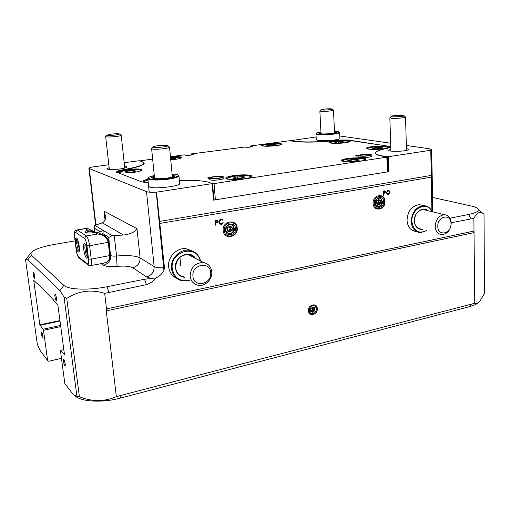 <?xml version="1.0" encoding="UTF-8"?>
<svg xmlns="http://www.w3.org/2000/svg" width="510" height="510" viewBox="0 0 510 510"><rect width="100%" height="100%" fill="white"/><g stroke="black" fill="none" stroke-linecap="round" stroke-linejoin="round"><path stroke-width="0.76" d="M378.324 198.275L378.42 198.256C382.698 197.313 382.984 205.575 378.707 206.167L376.444 205.568M380.689 198.288L382.047 201.424C381.933 204.153 380.753 205.893 378.503 206.665M376.539 203.49L376.775 203.471C378.152 202.808 378.477 201.788 377.757 200.411M376.928 204.127L377.362 203.962L378.662 204.963L380.619 203.229L380.517 200.481L379.555 200.417L378.465 199.467L376.501 201.201L376.928 204.127M380.415 201.074L378.853 200.685L378.7 203.133L377.425 203.853M228.926 224.929L229.462 224.795C234.581 223.68 235.276 232.649 230.144 233.376C228.454 233.605 227.167 232.974 226.281 231.489M233.185 225.592L234.122 228.136C234.077 231.189 232.675 233.121 229.902 233.931L229.717 233.962M227.556 230.252L228.474 230.354C230.335 229.296 230.526 228.078 229.041 226.701M227.932 231.196L228.556 231.004L230.042 232.076L232.324 230.15L232.088 227.167L230.883 227.109L229.564 226.102L227.275 228.034L227.511 231.024L227.932 231.196M232.012 227.811L230.756 227.301L230.66 229.965L229.194 231.049L230.444 231.565M229.13 226.446L230.297 226.873M311.259 308.416L312.63 306.956L314.836 307.804L314.982 310.507L314.6 307.645L313.567 307.759L312.63 306.956L311.259 308.416M314.594 310.82L312.936 312.369L314.594 310.82M314.74 308.384L313.344 307.683L313.21 310.125L311.897 311.164L313.293 311.878M311.094 311.661L311.788 311.457L312.936 312.369L310.73 311.527L310.577 308.818L310.73 311.527L311.094 311.661M310.858 310.565L311.227 310.526C312.687 309.742 313.006 308.703 312.184 307.396M312.56 305.764C317.092 304.515 317.539 312.655 313.006 313.554C308.474 314.849 307.995 306.657 312.56 305.764M316.455 308.626C316.366 311.278 315.154 313.012 312.815 313.841C310.437 314.154 309.054 313.038 308.665 310.488C308.754 307.823 309.972 306.076 312.324 305.26C314.702 304.961 316.079 306.089 316.455 308.626M273.181 145.662L273.118 144.7L274.144 144.464L274.418 144.936L276.394 144.872L275.279 145.331M269.076 145.873L268.936 144.987L269.382 144.751L273.118 144.7M267.45 145.752L266.826 145.452L269.031 145.216M173.017 159.273L173.139 158.151L174.356 158.138L174.108 158.597L175.861 158.47L175.07 158.852M132.989 171.947L133.104 170.672L134.391 170.659L134.06 171.213L135.845 171.099L134.927 171.519M128.01 171.322L128.125 172.412L127.991 171.181L128.648 170.831L132.861 170.78M126.69 172.399L132.154 172.074L135.832 171.124L134.053 170.506L128.648 170.831L124.956 171.774L126.69 172.399L124.956 171.774L128.01 171.271M241.179 178.519L241.306 176.83L242.365 176.645L242.837 176.862L242.639 177.346L245.017 177.352L242.958 178.207M235.926 178.825L235.748 177.34L236.347 176.995L241.058 176.944M235.135 178.793L232.911 178.073L235.837 177.608M355.049 161.109L355.196 159.579L359.34 159.981L358.065 160.567M350.319 161.205L350.083 160L350.536 159.745L354.986 159.687M349.777 161.166L347.954 160.65L350.281 160.395M378.892 147.658L383.042 147.881L382.411 148.2L383.036 147.868L380.007 147.403L374.78 147.715L378.892 147.658L378.936 148.856M374.448 148.053L372.523 148.486L374.448 148.053M373.32 148.792L380.811 148.652L383.029 148.008M381.888 148.391L382.411 148.2M340.992 142.851L340.948 141.831L341.987 141.595L342.376 142.016L344.613 141.997L343.345 142.532M336.912 142.978L336.728 142.099L337.129 141.888L340.948 141.831M335.548 142.857L334.847 142.583L336.88 142.405M346.959 158.591C354.769 157.348 366.805 157.788 365.925 159.324C365.619 159.961 363.796 160.548 360.462 161.077C352.971 162.288 341.381 161.95 341.362 160.554C341.311 159.84 343.179 159.19 346.959 158.591M365.453 159.777L365.848 159.292C366.212 157.826 354.565 157.456 347.017 158.661C343.459 159.216 341.604 159.834 341.451 160.51L341.878 160.988M233.325 175.644C241.708 174.318 252.788 174.745 251.991 176.396C251.57 177.263 249.129 178.054 244.666 178.774C236.685 180.055 226.019 179.756 225.841 178.283C225.802 177.327 228.295 176.447 233.325 175.644M251.43 176.97L251.908 176.352C252.163 174.79 241.447 174.445 233.376 175.714C228.633 176.466 226.153 177.302 225.93 178.219L226.497 178.8M170.467 156.882C177.461 156.385 181.228 156.602 181.764 157.539C181.388 158.208 179.067 158.846 174.796 159.464L170.754 159.898M181.439 157.877L181.688 157.526C180.922 156.659 177.187 156.462 170.474 156.946M266.806 143.865C275.425 142.966 280.455 143.055 281.902 144.132C281.622 144.655 279.805 145.159 276.452 145.637C268.228 146.517 263.166 146.466 261.26 145.49C261.267 144.929 263.115 144.381 266.806 143.865M281.616 144.419L281.826 144.132C280.149 143.112 275.158 143.042 266.851 143.916C263.338 144.413 261.502 144.929 261.343 145.477L261.592 145.758M371.331 146.727C378.509 145.624 389.946 145.949 389.149 147.275C388.888 147.798 387.281 148.282 384.349 148.729C377.432 149.806 366.384 149.557 366.416 148.346C366.384 147.766 368.022 147.224 371.331 146.727M388.773 147.626L389.066 147.256C389.43 145.994 378.337 145.72 371.388 146.791C368.265 147.256 366.633 147.773 366.505 148.327L366.824 148.69M251.506 176.919L250.697 176.613M181.171 158.023L180.84 157.934M365.383 159.821L364.771 159.598M347.635 160.752L347.96 160.701M388.537 147.747L388.142 147.619M345.366 142.73C348.457 142.277 350.058 141.799 350.172 141.302C350.478 140.231 340.654 140.059 334.171 141.009C331.035 141.455 329.403 141.939 329.269 142.449C328.905 143.508 338.812 143.699 345.366 142.73M349.56 141.799L349.216 141.71M134.143 172.31C139.275 171.538 141.952 170.742 142.188 169.906C140.69 168.721 135.501 168.638 126.627 169.651C121.45 170.41 118.722 171.22 118.448 172.074C119.926 173.266 125.16 173.343 134.143 172.31M141.678 170.48L141.213 170.346M134.436 171.111L135.877 171.079M423.319 205.587L419.367 204.644C411.838 205.836 407.726 211.044 407.018 220.275C407.63 227.052 410.684 230.8 416.192 231.508L412.367 230.412M192.002 250.945L186.182 248.746C176.976 247.273 167.376 257.136 168.644 266.909C169.339 272.257 171.959 276.025 176.511 278.218M181.962 276.401L182.446 276.254M317.309 308.658C317.877 314.855 308.607 317.112 308.442 310.775C307.874 304.521 317.195 302.341 317.309 308.658M33.29 274.75C33.692 277.14 34.132 278.403 34.603 278.549L34.68 276.152L33.603 272.455C33.182 272.13 33.08 272.901 33.29 274.75M34.011 273.29L34.788 277.459M54.972 296.712C55.424 299.415 55.941 300.836 56.527 300.976L56.661 298.42L55.418 294.283C54.901 293.868 54.755 294.678 54.972 296.712M55.819 295.022L56.763 299.912M63.559 361.73C64.037 364.503 64.572 365.976 65.172 366.142L65.274 363.866L63.96 359.556C63.495 359.18 63.355 359.901 63.559 361.73M64.381 360.315L65.369 365.058M41.463 334.158C41.884 336.606 42.33 337.913 42.814 338.079L42.878 335.924L41.743 332.08C41.361 331.787 41.265 332.482 41.463 334.158M42.171 332.934L42.98 336.963M109.146 167.656L106.845 168.835C108.209 169.766 112.608 169.804 120.041 168.95C124.395 168.313 126.729 167.65 127.041 166.961L124.548 166.222M390.858 149.207L388.473 150.284C388.276 151.425 398.52 151.712 404.755 150.718C407.324 150.316 408.701 149.876 408.873 149.404L406.419 148.512M148.614 186.226L149.526 186.998C154.441 189.299 180.757 186.214 179.667 183.504L178.959 175.893C178.691 177.008 175.37 178.066 169.001 179.067C159.318 180.546 147.543 180.253 147.836 178.583L148.346 177.888M315.964 133.9L316.276 139.785L317.953 140.448C323.365 141.448 340.508 139.855 339.909 138.414L339.634 132.517C339.501 133.04 337.639 133.556 334.063 134.06C326.623 135.105 315.556 134.978 315.964 133.875L316.232 133.563M100.075 233.204L99.909 231.795L102.759 230.8L103.147 231.546L102.963 235.053M37.166 283.611L33.717 280.366L39.844 324.838L43.171 329.199L43.497 330.295L47.64 360.576L41.246 352.066C39.99 350.306 38.677 347.654 37.294 344.116L25.5 259.405L25.953 259.099L27.922 259.711L59.906 290.611L64.05 297.03L76.908 396.359L73.383 394.765L64.789 383.405L60.492 351.007L60.613 350.389L64.502 354.775L57.872 305.063L53.773 300.817L53.493 299.899L37.23 283.095L37.166 283.611L37.644 283.522M60.792 326.559L43.497 330.295M61.461 358.313L48.756 361.271L47.64 360.576M431.9 211.21L430.778 150.259L388.014 156.761L388.505 171.691L388.862 171.672L213.531 200.143L212.389 183.594L156.519 192.168L164.469 267.724L163.933 270.51C162.091 273.902 159.445 276.382 156.003 277.944L144.464 279.25L146.446 284.65C150.195 283.375 153.382 281.144 156.003 277.944M388.505 171.691L387.721 171.628M212.472 183.568L213.76 200.067M387.536 171.666L386.809 157.169L387.237 157.029L382.647 156.207C377.833 155.371 375.43 154.345 375.424 153.134L376.221 151.967M215.392 199.831L213.926 199.831L212.574 183.606L214.053 183.594L215.392 199.831L387.3 171.915M25.997 258.863L27.33 257.442M76.908 396.359L79.401 396.723L66.753 298.439L64.05 297.03M79.401 396.723C92.029 401.854 104.34 401.829 116.344 396.64L106.265 310.858L106.494 308.875L104.671 293.371C90.876 289.144 78.234 290.834 66.753 298.439M75.588 396.327C82.269 401.899 102.835 402.83 120.022 398.176L469.538 306.637C473.892 305.484 476.926 304.062 478.648 302.379M106.494 308.875L474 231.062L474.765 303.259L116.344 396.64M215.545 225.171L215.137 220.314L217.075 220.052L218.044 221.13L217.241 222.519L215.762 222.857L215.953 225.101L215.545 225.171L215.953 225.101L215.755 222.857L217.241 222.519L218.044 221.13M386.223 192.767L388.065 190.09L390.105 192.066L388.25 194.724L386.223 192.767M383.45 195.464L383.297 191.033L384.871 190.829L385.617 191.824L384.916 193.08L383.711 193.36L383.781 195.406L383.45 195.464L383.781 195.406L383.698 193.36L384.916 193.08L385.617 191.824L384.954 190.842M221.066 219.153L223.119 219.823L222.787 220.18L221.079 219.657L219.243 222.067L220.938 223.788L222.991 222.66L223.367 222.883L220.849 224.292L219.549 223.731L218.835 222.105C218.854 220.505 219.593 219.523 221.066 219.153M104.671 293.371L146.446 284.65M474 231.062L473.886 218.363L451.235 222.768M431.192 177.193L160.076 223.418M108.936 292.262L107.043 286.728C89.046 290.458 67.926 289.712 63.865 285.37L31.378 255.21L30.823 253.247C32.978 249.855 40.621 246.955 53.754 244.545L75.072 240.873M107.043 286.728L144.464 279.25M474.765 303.259C476.518 303.775 478.31 303.01 480.133 300.964L484.5 293.244L484.022 214.251L482.396 213.008C479.623 211.236 476.786 213.021 473.886 218.363M432.627 197.453L471.482 206.065C475.314 206.926 477.564 207.978 478.233 209.215C478.966 211.21 475.747 212.963 468.575 214.487L449.992 218.197M60.645 325.431L43.171 329.199M430.778 150.259L431.639 149.621L429.299 148.729L406.33 145.458M339.794 135.972L390.666 143.227M290.413 140.728L316.13 136.967M390.775 146.6L349.968 140.256C346.086 139.797 341.12 139.868 335.076 140.467C320.057 142.162 301.168 142.398 293.671 141.053L290.464 140.518M387.957 171.672L387.46 156.748L382.851 155.977C378.069 155.148 375.672 154.135 375.672 152.93C375.94 151.33 379.759 149.825 387.135 148.416L390.8 147.243M387.46 156.748L388.014 156.761M99.909 231.795L94.101 227.9L94.828 225.356L102.395 222.87C104.837 221.359 105.85 219.013 105.436 215.832L104.027 211.178L105.028 219.874M108.828 164.755L91.876 167.076C89.919 167.548 88.938 167.988 88.918 168.389L146.504 191.62C148.263 192.238 151.508 192.429 156.238 192.187L156.519 192.168M212.389 183.594L208.934 182.376C202.789 180.636 192.939 179.998 179.386 180.463M124.166 162.703L139.102 160.746L141.888 161.498L143.967 162.99C143.661 165.074 136.954 167.274 123.847 169.569C119.053 170.404 116.567 171.239 116.388 172.08L141.901 181.955L148.251 182.676M104.027 211.178L136.992 228.665C135.246 231.903 130.758 234.026 123.535 235.04L111.919 235.626C110.358 236.959 109.28 237.481 108.687 237.182L102.79 233.567M94.828 225.356L111.919 235.626M388.862 171.672L388.371 156.742M212.16 183.67L213.531 200.143M63.833 349.656L60.613 350.389M189.752 250.365L188.451 249.224M384.667 191.275L383.635 191.428L383.686 192.907L385.286 191.887L384.667 191.275L383.641 191.435L383.692 192.907M388.747 190.102L390.105 192.066M390.099 192.066L388.25 194.724L387.581 194.718M388.62 190.549L388.091 190.536L386.548 192.703L387.664 194.265M389.78 192.123L388.097 190.542L386.561 192.71L388.225 194.278L389.78 192.123M222.322 219.262L223.119 219.823L222.781 220.173M222.156 219.746L221.072 219.651L219.236 222.06L220.339 223.654M222.985 222.66L223.367 222.883M223.355 222.883L221.487 224.247M221.474 224.241L220.18 224.145M217.375 220.122L218.038 221.123M216.967 220.543L215.577 220.734L215.717 222.36L217.636 221.2L216.967 220.543L215.59 220.741L215.724 222.36M209.043 178.341L208.526 178.341L209.094 178.251M210.139 177.499L207.302 177.971L210.369 177.41M358.084 156.124L355.279 155.926L358.664 155.435M170.448 156.71L184.123 154.874L185.372 155.059C185.206 155.76 193.424 155.104 193.194 154.441L191.027 154.077L191.11 155.078M152.649 159.094L139.855 160.867M116.968 172.59L116.707 172.24C116.879 171.417 119.314 170.595 124.013 169.779C137.184 167.465 143.916 165.259 144.222 163.155L143.406 162.18M214.053 183.594L386.809 157.169M250.289 147.103L250.212 146.077L250.69 145.943L289.304 140.766L293.499 141.251C301.04 142.602 320.031 142.366 335.147 140.664C341.075 140.078 345.952 140.008 349.758 140.46L388.295 146.179L390.577 147.396M250.212 146.077L250.372 147.09M191.052 155.085L190.957 154.039L191.505 153.886L245.125 146.995C244.953 147.645 252.871 147.097 252.667 146.472L250.302 146.121M148.231 182.465C145.191 182.338 143.52 181.974 143.202 181.375C143.055 180.68 144.623 179.966 147.9 179.22M119.493 172.348L119.072 172.565M144.489 181.458L143.807 181.834L143.202 181.375M147.913 179.303C144.891 179.992 143.348 180.661 143.291 181.318L143.316 181.541M367.417 148.633L367.066 148.786M342.522 160.752L341.955 161.02M227.16 178.347L226.415 178.761M191.333 155.04L191.256 154.135M250.627 147.058L250.563 146.172M355.279 155.939L356.331 155.582M356.331 155.601L358.632 155.454M355.693 155.92L358.09 156.073L355.693 155.926M358.562 155.505L355.687 155.907M208.762 178.277L209.081 178.27M207.334 177.971L210.311 177.429M335.548 142.813L336.071 142.927M342.357 142.698L344.613 141.997L341.987 141.595L337.129 141.888L334.847 142.583L337.454 142.998L342.357 142.698M373.32 148.741L373.938 148.875M356.796 160.899L359.34 159.981L356.197 159.407L350.536 159.745C348.783 160.025 347.922 160.325 347.954 160.656L351.071 161.243L356.796 160.899M245.017 177.352L245.01 177.365C245.087 176.976 244.207 176.74 242.365 176.645L236.347 176.995L232.936 178.283L235.512 178.812L241.6 178.455L245.01 177.365M172.922 158.247L170.627 158.604M170.716 159.528L175.905 158.457L174.012 157.998L170.582 158.125M276.394 144.872L274.144 144.464L269.382 144.751L266.826 145.452L269.044 145.873L273.851 145.579L276.394 144.872M267.45 145.675L268.101 145.828M229.564 226.102L232.088 227.167L232.324 230.15L230.042 232.076L227.511 231.024L227.275 228.034L229.564 226.102M378.465 199.467L380.517 200.481L380.619 203.229L378.662 204.963L376.597 203.955L376.501 201.201L378.465 199.467M77.788 240.28L77.871 243.525L79.388 249.154M88.53 231.202L87.656 230.131L90.098 229.959L92.731 230.934L92.438 231.967L88.53 231.202L86.152 232.573M101.101 234.422C104.882 235.123 107.514 237.705 109.006 242.167L89.62 245.769L91.226 259.15L110.523 255.414C110.836 259.769 106.96 262.255 106.488 262.274L102.427 263.421C107.438 262.605 109.886 260.049 109.771 255.752L108.248 242.486C107.049 237.526 103.517 234.696 97.659 233.994L101.101 234.422C105.78 235.964 108.4 238.527 108.961 242.11L110.472 255.351M97.34 232.573L95.529 232.662C90.436 233.248 87.025 233.134 85.297 232.311C84.469 231.667 85.253 230.941 87.656 230.131L85.355 228.665L77.31 230.004L86.279 235.932L97.659 233.994L95.529 232.662L98.271 232.675L102.51 234.874M95.491 232.662L95.517 232.643C90.404 233.217 87.114 233.108 85.654 232.318L86.088 232.56M97.238 232.573L98.271 232.675L101.069 234.409M78.75 243.57L79.152 245.82M86.152 246.011C85.935 249.294 86.509 252.437 87.873 255.446M87.089 248.963L87.669 252.067M339.297 132.186L339.188 132.096C339.118 132.606 337.327 133.11 333.814 133.601C326.578 134.614 315.83 134.481 316.366 133.41C316.525 132.951 318.049 132.498 320.949 132.058M334.477 131.261C337.467 131.37 339.035 131.644 339.188 132.096M334.503 131.676L336.651 132.268C336.498 132.664 335.102 133.04 332.456 133.41C325.08 134.162 320.56 134.124 318.897 133.295L320.969 132.466M318.897 133.295L320.988 132.766M334.515 131.975L336.409 132.517M178.328 175.261L178.959 175.893M172.08 174.006C175.988 174.139 178.073 174.579 178.353 175.338C178.213 176.428 175.013 177.461 168.746 178.449C159.292 179.89 147.83 179.577 148.34 177.933C148.525 177.148 150.507 176.352 154.288 175.555M172.15 174.701C174.063 174.892 175.026 175.23 175.032 175.695C174.732 176.53 172.233 177.308 167.535 178.041C158.655 179.087 153.37 178.978 151.693 177.716C151.642 177.257 152.535 176.766 154.358 176.256M152.095 178.111L154.396 176.664M172.189 175.108L174.713 176.128M426.966 230.526L420.406 232.707C414.879 231.999 411.812 228.231 411.207 221.41C411.927 212.115 416.064 206.862 423.625 205.664C427.488 205.791 430.325 207.806 432.129 211.707M426.749 230.463C418.57 234.262 413.629 231.247 411.908 221.41C411.047 208.322 427.367 200.545 431.906 211.656M422.669 229.328C417.735 229.634 414.949 226.842 414.298 220.938C413.782 212.721 422.752 205.944 427.794 210.643M421.776 229.079L421.101 229.092C417.04 228.588 414.796 225.841 414.356 220.843C414.891 214.053 417.919 210.235 423.447 209.38L426.895 210.426M188.56 249.262L189.879 250.384M189.637 280.283L181.936 280.812C175.937 279.199 172.463 275.126 171.507 268.604C170.238 258.761 179.909 248.803 189.172 250.276C195.228 251.334 199.027 254.93 200.577 261.075M189.248 280.054C179.966 281.826 174.299 278.02 172.246 268.623C169.868 251.067 196.968 243.888 200.175 260.865M184.754 277.376C179.437 276.681 176.333 273.551 175.434 267.992C173.814 256.638 189.975 249.135 195.604 258.455M183.951 276.898L183.345 276.796C178.902 275.649 176.333 272.665 175.625 267.858C176.103 259.227 180.438 254.783 188.623 254.535C191.142 254.904 193.194 256.071 194.794 258.028M182.65 276.375L182.248 276.503M174.924 276.694L173.273 276.152M450.999 223.686C451.191 213.25 437.312 215.953 437.809 226.37C437.727 236.857 451.503 233.937 450.999 223.686M435.177 226.351C435.75 219.466 438.804 215.583 444.331 214.704C448.539 215.105 450.846 217.904 451.242 223.087C450.623 230.067 447.5 233.931 441.877 234.676C437.822 234.192 435.591 231.412 435.177 226.351M210.675 272.614C210.145 260.667 191.441 264.314 192.92 276.229C193.634 288.246 212.154 284.312 210.675 272.614M190.134 276.152C190.651 267.361 195.049 262.816 203.331 262.522C208.22 263.485 211.025 266.564 211.752 271.76C212.651 279.321 204.937 286.869 197.918 285.217C193.424 284.07 190.836 281.055 190.134 276.152M402.855 115.4C399.496 115.043 390.858 115.783 391.176 116.401L392.4 116.739C395.652 117.102 404.303 116.376 404.13 115.757L402.855 115.4M405.322 116.854L405.546 117.045C405.775 117.816 395.263 118.696 391.329 118.243L390.029 117.644M404.13 115.757L405.539 117.058L406.47 150.412M331.379 108.866C328.72 108.573 320.688 109.274 320.994 109.771L321.804 109.994C324.379 110.287 332.418 109.599 332.227 109.102L331.379 108.866M333.323 110.09L333.476 110.217C333.725 110.836 323.958 111.684 320.841 111.314L319.987 110.906M332.227 109.102L333.476 110.224L334.566 133.065M153.478 147.237C155.824 147.976 168.16 146.708 167.835 145.758L167.35 145.465C164.858 144.732 152.509 146.032 153.032 146.976L153.478 147.237M169.199 146.893L169.549 147.186C169.97 148.353 154.989 149.908 152.152 148.984L151.617 148.671L151.878 148.353M111.409 134.124L106.89 135.169C107.699 135.59 110.479 135.564 115.234 135.08L119.716 134.06C118.996 133.62 116.229 133.639 111.409 134.124M120.998 135.105L121.221 135.277C121.004 135.692 119.193 136.106 115.795 136.533C110.02 137.126 106.647 137.158 105.678 136.629L105.844 136.431M119.716 134.06L121.221 135.29L124.746 168.064M376.609 203.974L377.03 204.076M377.942 204.236L378.994 204.504M378.911 202.24L380.473 202.629M378.21 199.601L378.822 199.754M227.447 230.89L228.059 231.145M230.89 228.99L232.146 229.5M229.417 226.159L230.035 226.408M312.573 306.969L313.025 307.198M313.427 309.213L314.829 309.921M310.654 311.329L311.196 311.604M262.44 145.987C261.955 145.446 263.574 144.904 267.304 144.368C275.661 143.527 280.162 143.661 280.8 144.763M119.837 172.756C119.072 171.927 121.469 171.092 127.016 170.251C136.183 169.256 140.836 169.441 140.977 170.805M145.031 182.166C143.858 181.541 144.84 180.82 147.983 180.011C141.544 182.338 145.503 181.299 144.145 181.955M227.728 179.157C226.261 178.194 228.327 177.25 233.918 176.32C242.486 174.949 253.425 175.701 250.27 177.499M342.956 161.319C341.923 160.586 343.485 159.885 347.635 159.209C355.425 157.953 367.181 158.629 364.401 160.216M367.774 148.977C367.066 148.391 368.469 147.83 371.981 147.282C378.975 146.198 389.971 146.67 387.842 148.002M330.346 143.004C329.957 142.494 331.404 141.997 334.694 141.512C341.011 140.588 350.478 140.856 349.146 141.952M474.141 232.585L106.265 310.858M150.743 278.422L146.536 276.911L132.766 267.763C129.922 266.201 124.682 265.742 117.039 266.386C110.307 266.94 105.812 266.545 103.555 265.206L101.356 263.613M63.865 285.37L59.906 290.611M31.378 255.21L27.922 259.711M146.536 276.911C151.642 275.368 154.186 271.932 154.154 266.609C155.913 267.578 159.107 267.96 163.742 267.763L164.469 267.724M163.933 270.51L156.238 192.187M60.002 320.548L39.844 324.838M60.065 321.039L39.978 325.316M94.369 228.397L94.879 232.726M103.555 265.206C108.451 263.785 110.868 260.572 110.791 255.561C111.773 256.109 113.698 256.262 116.554 256.026C127.921 255.076 135.762 255.708 140.091 257.92L154.154 266.609L146.504 191.62M110.517 255.382L108.687 237.182M89.314 168.733L95.925 224.974M136.992 228.665L140.091 257.92C140.129 263.026 137.694 266.309 132.766 267.763M432.148 211.714L430.867 150.227M114.24 235.512L116.554 256.026L117.039 266.386M123.535 235.04L102.395 222.87M120.883 395.709L120.022 398.176M471.833 304.228L469.538 306.637M431.301 175.415L159.426 221.455M471.125 218.726L468.575 214.487M343.931 142.398L343.918 142.08M338.238 142.998L338.194 141.997M375.972 148.971L375.934 147.836M358.53 160.395L358.517 160.057M351.836 161.249L351.779 159.879M233.86 178.449L233.829 178.041M237.775 178.812L237.647 177.142M125.951 172.17L125.906 171.742M129.942 172.316L129.801 170.958M181.018 158.094C182.516 157.533 179.023 157.322 170.525 157.469C177.499 157.004 180.846 157.265 180.565 158.266M170.595 158.24L174.203 158.017M270.485 145.854L270.421 144.859M313.051 310.112L314.453 310.826M230.482 229.959L231.738 230.475M378.541 203.127L380.103 203.522M77.118 238.776C75.678 239.458 77.361 249.69 79.082 250.69L79.197 250.761M76.481 237.991C78.884 239.349 80.688 254.044 78.196 251.851C77.004 250.582 76.092 247.828 75.467 243.582C75.059 239.49 75.397 237.628 76.481 237.991M85.47 244.596C83.927 245.291 85.661 255.816 87.49 256.887L87.663 256.983M87.752 252.424C88.147 256.696 87.758 258.583 86.579 258.092C84.048 256.517 82.237 241.702 84.845 243.799C86.126 245.087 87.095 247.962 87.752 252.424L86.942 245.724C86.375 241.893 85.546 239.432 84.45 238.348L75.537 232.337C74.607 232.044 74.32 233.656 74.67 237.182L76.258 249.964C76.793 253.591 77.571 255.956 78.597 257.059L87.548 263.899C88.561 264.339 88.899 262.739 88.555 259.099L87.752 252.424M93.598 232.86L92.438 231.967L92.559 232.936M84.45 238.348L86.279 235.932C87.758 237.367 88.867 240.643 89.62 245.769L86.942 245.724M88.555 259.099L91.226 259.15C91.66 263.549 91.303 265.735 90.155 265.704L88.88 265.487L87.548 263.899M92.705 231.432L88.045 228.671L84.666 228.652M76.647 229.984L77.31 230.004L75.537 232.337M87.822 264.677L79.891 258.608L78.597 257.059M92.705 230.915L94.752 232.738L92.731 230.934L88.045 228.671L85.164 228.569L77.125 229.908C74.294 231.674 74.619 229.519 74.6 237.086L76.188 249.862C76.653 253.572 77.584 256.281 78.986 257.996M369.214 154.606C365.785 153.963 357.064 155.263 360.844 155.862C364.274 156.519 373.097 155.193 369.214 154.606M370.241 154.453C365.97 153.65 355.1 155.269 359.799 156.015C364.083 156.844 375.105 155.18 370.241 154.453M219.58 177.977L213.492 178.449L219.555 177.977M221.461 176.715C218.815 175.848 208.405 177.397 211.459 178.213C214.092 179.106 224.649 177.518 221.461 176.715M222.691 176.53C219.389 175.453 206.422 177.378 210.216 178.398C213.492 179.514 226.689 177.525 222.691 176.53M210.337 179.902C213.62 181.031 226.81 179.035 222.813 178.028M225.516 230.31C224.725 223.386 235.276 221.531 235.55 228.493C236.34 235.339 225.847 237.29 225.516 230.31M236.787 228.27C237.768 236.799 224.687 239.247 224.26 230.533C223.278 221.895 236.455 219.593 236.787 228.27M375.29 203.209C374.856 196.841 383.667 195.292 383.667 201.692C384.1 208.003 375.334 209.635 375.29 203.209M384.699 201.507C385.241 209.374 374.314 211.42 374.244 203.401C373.709 195.438 384.699 193.519 384.699 201.507M377.98 200.028L379.172 200.322M312.33 307.141L313.236 307.594M281.169 144.63C283.075 144.744 277.599 142.959 267.304 144.368C259.405 145.873 263.16 145.745 262.051 145.905M141.48 170.589C143.342 170.48 136.457 168.683 127.016 170.251C115.209 172.686 120.921 172.323 119.283 172.629M251.169 177.117L250.187 176.326C247.025 175.395 241.6 175.389 233.911 176.32C222.43 179.048 228.646 178.423 226.772 178.908M365.109 159.955L364.471 159.394C364.35 158.674 354.099 158.068 347.629 159.209C339.73 160.969 343.326 160.822 342.229 161.122M388.352 147.823L386.994 147.109C383.38 146.491 378.369 146.548 371.975 147.282C365.351 148.627 368.048 148.684 367.245 148.843M349.478 141.837L347.686 141.174C344.091 140.785 339.762 140.9 334.688 141.512C328.077 142.755 330.786 142.825 330.002 142.921M126.748 167.312L127.041 166.961M408.561 149.736L408.873 149.404M95.593 225.076L88.918 168.389M431.639 149.621L432.926 211.905M94.101 227.9L94.662 232.617M144.043 163.735L143.967 162.99M375.704 153.829L375.672 153.038M213.888 199.977L212.523 183.517M388.862 150.641L388.473 150.284M107.24 169.148L106.845 168.835M478.233 209.215L482.39 213.008M30.823 253.247L25.953 259.099M387.728 171.762L387.237 157.029M342.408 142.692L342.376 142.016M374.614 148.933L374.595 148.308M380.524 148.69L380.492 147.836M356.719 160.911L356.681 159.923M358.817 160.287L359.314 160.14M242.709 178.264L242.639 177.346M233.771 178.423L232.936 178.283M134.117 171.73L134.06 171.213M126.25 172.252L124.873 172.048M174.152 159.075L174.108 158.597M274.456 145.49L274.418 144.936M310.717 310.915L311.788 311.457M230.526 229.965L231.776 230.482M230.399 229.946L231.661 230.463M227.428 230.533L228.556 231.004M378.618 203.133L380.173 203.528M378.369 203.101L379.956 203.503M376.533 203.751L377.362 203.962M79.267 250.786L78.961 251.137C80.421 253.744 77.992 237.513 77.118 238.865L77.157 238.82M87.694 256.995L87.408 257.346C88.95 259.972 86.464 243.397 85.514 244.704L85.552 244.653M90.678 265.608L102.363 263.421M360.621 155.818L360.87 155.856C364.886 156.162 367.901 155.92 369.909 155.123L369.501 155.371M359.563 157.354C357.695 156.908 357.65 156.149 359.448 155.072L370.266 154.453C372.077 155.161 372.51 155.805 371.554 156.379C371.694 157.054 363.177 158.068 359.831 157.405M211.707 178.264L211.51 178.207C213.295 178.895 221.512 178.06 221.754 177.212L221.308 177.531M209.769 179.705C208.258 178.787 208.896 177.894 211.701 177.015C216.061 176.192 219.746 176.026 222.742 176.524C224.795 177.639 224.572 178.551 222.073 179.246C217.642 180.234 213.715 180.451 210.286 179.909M232.828 225.286L234.46 228.416C234.676 231.425 233.051 233.268 229.583 233.956C226.803 232.949 225.592 231.667 225.962 230.112C226.096 226.772 227.69 224.923 230.737 224.553M223.17 230.463C223.641 240.146 238.336 237.564 237.22 228.078C236.863 218.433 222.054 220.843 223.17 230.463M380.76 198.32L382.551 201.616C382.462 204.453 381.174 206.136 378.688 206.671C376.769 206.454 375.736 205.262 375.596 203.082C375.698 200.258 376.973 198.569 379.414 198.02M373.129 203.324C373.18 212.224 385.636 210.133 384.999 201.38C385.031 192.512 372.491 194.469 373.129 203.324M316.366 133.41L315.964 133.856M178.353 175.338L178.953 175.835M152.069 178.098L151.693 177.716M175.032 175.695L174.739 176.109M148.34 177.933L147.836 178.532M147.843 178.615L149.213 192.149M423.625 205.664L419.367 204.644M421.101 229.092L418.289 228.308M189.172 250.276L186.182 248.746M422.777 209.412L444.331 214.704M188.05 254.471L203.331 262.522M391.176 116.401L389.85 117.835L390.921 151.1M320.994 109.771L319.866 111.04L321.039 133.856M167.835 145.758L169.549 147.186M169.549 147.173L172.374 177.078M179.941 257.295L180.699 265.366M153.032 146.976L151.617 148.671L154.594 178.634M106.89 135.169L105.678 136.629L109.357 169.505"/></g></svg>
